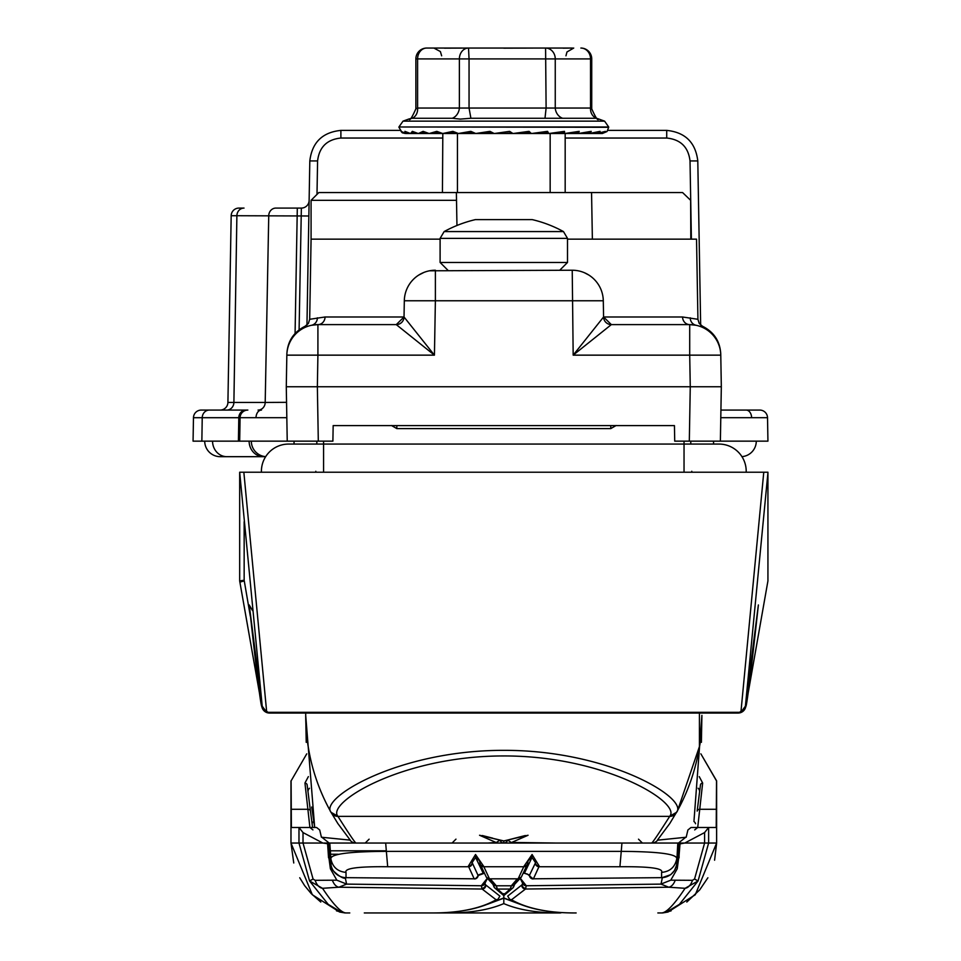 <?xml version="1.0" encoding="UTF-8"?>
<svg xmlns="http://www.w3.org/2000/svg" width="961" height="961" viewBox="0 0 961 961"><rect width="100%" height="100%" fill="white"/><g stroke="black" fill="none" stroke-linecap="round" stroke-linejoin="round"><path stroke-width="1.44" d="M261.404 471.274A27.208 27.208 0 0 1 288.612 444.066A27.208 27.208 0 0 0 261.428 472.223A27.208 27.208 0 0 1 261.404 471.274A27.208 27.208 0 0 0 261.428 472.223A27.208 27.208 0 0 1 261.404 471.274M746.204 471.274A27.208 27.208 0 0 0 718.996 444.066A27.208 27.208 0 0 1 746.192 472.223A27.208 27.208 0 0 0 746.204 471.274A27.208 27.208 0 0 1 746.192 472.223A27.208 27.208 0 0 0 746.204 471.274M691.788 471.274A27.208 27.208 0 0 0 691.812 472.223A27.208 27.208 0 0 1 691.788 471.274M315.821 471.274A27.208 27.208 0 0 1 315.809 472.223A27.208 27.208 0 0 0 315.821 471.274M563.47 231.577L444.138 231.577A124.293 124.293 0 0 1 475.395 219.613L532.214 219.613A124.293 124.293 0 0 1 563.47 231.577L567.507 238.388L440.102 238.388L440.102 262.461L567.507 262.461L559.746 270.233M584.444 272.732L588.925 275.098M567.507 239.157L696.533 239.157L697.926 319.292L682.55 316.986A7.772 7.159 90 0 0 689.71 324.614L611.34 324.614L573.176 355.15L603.58 316.986L682.55 316.986M440.102 239.157L311.076 239.157L309.682 319.292L325.058 316.986L404.028 316.986L404.317 300.769L404.028 316.986L434.432 355.15L396.268 324.614A7.772 7.772 0 0 0 404.028 316.986L396.268 324.614A7.772 7.772 90 0 0 404.04 316.986M611.352 324.614A7.772 7.772 0 0 1 603.58 316.986A7.772 7.772 0 0 0 611.352 324.614L603.58 316.986L603.292 300.769L435.381 300.769L434.432 355.15L317.911 355.15L317.358 386.766L318.307 441.147L332.89 441.147L333.167 425.603L674.442 425.603L674.718 441.147L689.313 441.147L690.262 386.766L286.282 386.766L286.834 355.15L286.282 386.766L287.231 441.147L239.673 441.147L240.082 417.699L238.796 417.699L238.412 441.147L249.127 441.147A15.532 14.283 90 0 0 263.41 456.679L220.249 456.679A15.532 15.532 0 0 1 204.717 441.147A15.532 15.532 0 0 0 220.249 456.679A15.532 15.532 0 0 1 204.717 441.147A15.532 15.532 0 0 0 220.249 456.679M318.307 441.147L287.231 441.147M690.226 317.815A7.772 7.448 101.9 0 0 696.088 325.274L696.088 325.274C704.605 326.62 704.605 326.62 696.088 325.274L689.71 324.614A31.076 31.076 0 0 1 720.774 355.15L689.71 355.15L690.262 386.766L721.327 386.766L720.774 355.15L721.327 386.766L720.378 441.147L689.313 441.147M456.379 192.548L456.511 200.32L311.076 200.32L318.848 192.548L682.574 192.548L690.635 200.32L690.815 239.157M317.382 317.815A7.772 7.448 78.1 0 1 311.52 325.274C303.003 326.62 303.003 326.62 311.52 325.274L317.911 324.614L317.911 355.15L286.834 355.15A31.076 31.076 0 0 1 317.911 324.614L396.268 324.614M418.696 275.098L423.885 272.443M429.519 270.798L572.227 270.233A31.076 31.076 0 0 1 603.292 300.769A31.076 31.076 0 0 0 572.227 270.233L573.176 355.15L689.71 355.15L689.71 324.614A31.076 31.076 0 0 1 720.774 355.15M286.858 354.008C287.579 341.263 293.67 332.013 305.118 326.235L306.727 326.055M435.381 270.233A31.076 31.076 0 0 0 404.317 300.769L435.381 300.769L435.381 270.233A31.076 31.076 0 0 0 404.317 300.769M317.911 324.614A7.772 7.159 90 0 0 325.058 316.986M456.511 200.32L456.955 225.487M663.246 912.83L668.003 912.037L695.283 894.751L716.63 843.037L716.63 780.885L700.857 753.832L716.51 780.885L716.221 827.493L708.629 827.493L708.629 843.037L698.058 880.973L679.379 904.361L666.586 912.037A15.532 15.532 90 0 1 661.348 912.95L657.841 912.95M364.291 912.95L560.035 912.95C537.259 913.01 518.52 909.887 503.804 903.604C489.089 909.887 470.349 913.01 447.574 912.95L364.291 912.95M339.605 912.037L341.023 912.037L328.23 904.361L309.562 880.973L298.979 843.037L290.979 843.037L312.325 894.739L339.605 912.037L344.362 912.83M322.92 843.037L303.015 843.037L313.07 879.027L315.16 880.312L336.83 880.18L330.392 868.792L328.662 855.975L331.052 865.2L330.92 859.146C329.695 854.161 348.17 851.566 386.358 851.362L387.691 866.738C358.057 866.426 344.17 868.312 346.008 872.384L346.02 877.657L474.181 878.798L468.379 866.113L475.527 854.509L483.647 866.257L489.461 878.822L518.147 878.822L523.973 866.257L532.082 854.509L539.229 866.113L533.427 878.798L661.6 877.657L661.6 872.384C663.643 868.336 649.756 866.462 619.917 866.738L539.109 866.738A3.724 3.688 19.4 0 1 535.373 863.05L529.475 875.243L535.373 863.05M518.063 903.436L503.804 897.946L503.804 895.616L512.838 887.964A3.724 3.688 44.4 0 1 510.171 889.057L497.438 889.057L503.804 894.703L510.171 889.057L511.36 885.778L517.174 879.003M561.692 912.53A3.724 3.628 -90 0 1 560.035 912.95L447.574 912.95A3.724 3.628 90 0 1 445.916 912.53M661.348 912.95C666.165 913.058 674.081 904.842 685.097 888.3L668.712 887.219L525.487 889.033L511.492 899.784C527.301 908.674 548.863 913.07 576.156 912.95C548.455 913.13 526.28 908.577 509.618 899.28L507.72 896.096L522.123 884.745L507.72 896.096M514.64 884.348L520.285 878.234L526.28 885.754L661.012 884.108L662.321 877.813M345.287 877.813L346.597 884.108L481.341 885.754L487.335 878.234L492.981 884.348M490.446 879.003L496.26 885.778L497.438 889.057A3.724 3.688 -44.4 0 1 494.771 887.964L493.954 886.835A3.724 3.652 -28.8 0 0 497.221 888.709M529.691 875.087A3.724 3.688 31.4 0 0 533.427 878.798L661.6 877.657A15.532 15.412 -178.7 0 0 676.568 865.2L678.947 855.975L677.229 868.792L670.778 880.18L692.461 880.312L694.551 879.027L704.593 843.037L704.593 832.574L708.629 827.493L691.031 827.493L687.908 829.98L686.274 836.851L678.466 843.037M525.835 888.372A3.724 3.616 -156.9 0 1 522.123 884.745L522.664 883.231A3.724 3.315 -179 0 0 526.28 885.754L525.487 889.033A3.724 3.688 -135.8 0 1 521.775 885.321M675.139 880.444A13.178 7.88 -86.5 0 1 668.712 887.219L661.012 884.108M487.744 904.181L503.804 898.175L519.865 904.181M503.804 903.604L503.804 897.946L489.545 903.436M486.963 877.873A3.724 3.712 -73.2 0 0 488.536 878.834L486.29 877.069A3.724 3.688 -31.5 0 0 489.461 878.822L518.147 878.822A3.724 3.688 31.5 0 0 521.33 877.069L527.385 864.287A3.724 3.688 19.4 0 0 527.529 863.699M621.935 843.037L385.685 843.037L386.358 851.362L621.25 851.362L621.935 843.037L677.805 843.037L676.568 865.2M619.917 866.738L621.25 851.362C659.666 851.602 678.154 854.197 676.688 859.134C674.91 867.194 669.877 871.615 661.6 872.384M346.008 872.384C337.731 871.615 332.698 867.194 330.92 859.146L329.803 843.037L373.216 843.037L323.833 843.037M678.874 857.825L680.016 843.866L684.773 843.037L651.63 843.037C652.399 843.001 658.417 834.112 669.697 816.37L669.805 816.177C681.481 802.699 605.13 755.742 503.72 755.947C401.902 755.887 326.38 802.675 337.816 816.177L337.924 816.37C349.191 834.112 355.21 843.001 355.978 843.037L488.092 843.037L495.96 842.437L479.551 835.253L503.804 840.923L528.069 835.253L511.648 842.437L519.517 843.037L651.63 843.037A7.772 7.76 90 0 0 657.672 840.154L686.178 837.235M499.888 896.096L485.497 884.745L499.888 896.096L498.002 899.28C481.341 908.577 459.154 913.13 431.453 912.95C458.745 913.07 480.308 908.674 496.116 899.784L482.122 889.033L338.897 887.219L322.512 888.3C333.539 904.842 341.455 913.058 346.272 912.95L349.78 912.95M291.099 780.885L306.751 753.832L291.099 780.885L291.387 827.493L298.979 827.493L303.015 832.574L322.836 843.037L327.593 843.686L328.542 857.825L328.482 850.797L330.2 860.924M369.108 839.181L365.216 843.037L385.685 843.037L329.803 843.037M330.176 860.588L328.878 843.037M679.079 857.825L679.127 850.797L677.493 860.588L678.73 843.037L683.776 843.037M704.593 832.574L684.773 843.037L716.63 843.037L714.588 860.215M699.248 776.62L702.659 783.035L697.71 827.493L694.683 829.908M312.926 829.908L309.91 827.493L304.949 783.035L308.361 776.62M303.015 832.574L303.015 843.037L298.979 843.037L298.979 827.493L316.589 827.493L319.701 829.98L321.334 836.851L329.142 843.037M310.439 811.108L312.577 827.493L310.439 811.096A3.111 2.234 -7.2 0 1 310.439 811.108L307.136 784.849L310.439 811.108A3.111 2.234 -7.2 0 0 308.289 809.294L291.195 809.294M716.413 809.294L699.32 809.294A3.111 2.234 7.2 0 0 697.169 811.096A3.111 2.234 7.2 0 1 697.169 811.096L700.473 784.849A3.111 2.234 7.1 0 1 702.659 783.035M331.052 865.2A15.532 15.412 -1.3 0 0 346.02 877.657L475.395 878.834A3.724 3.712 -105.2 0 0 478.134 875.243L479.155 874.63A3.724 3.147 36 0 1 478.806 875.267L475.395 878.834A3.724 3.712 -105.2 0 1 474.41 878.967L474.181 878.798A3.724 3.688 -31.4 0 0 477.917 875.087L472.139 862.57L477.917 875.087M485.834 885.321A3.724 3.688 135.8 0 1 482.122 889.033L481.341 885.754A3.724 3.315 179 0 0 484.957 883.231L485.497 884.745A3.724 3.616 156.9 0 1 481.773 888.372M346.597 884.108L338.897 887.219A13.178 7.88 -93.5 0 1 332.47 880.444M694.551 879.027L698.058 880.973L685.097 888.3A13.178 8.469 -86.1 0 0 692.461 880.312M341.023 912.037A15.532 15.532 90 0 0 346.272 912.95M315.16 880.312A13.178 8.469 -93.9 0 0 322.512 888.3L309.562 880.973L313.07 879.027M328.662 855.975A15.532 13.802 -4.1 0 0 329.911 860.083M336.83 880.18L346.356 883.964M329.251 855.975A15.532 13.778 171.3 0 0 329.323 856.587L329.323 856.587A15.532 13.778 171.3 0 0 329.443 857.2M330.776 864.275A15.532 13.742 167.2 0 0 330.896 864.876L331.677 867.591C328.89 867.723 342.933 880.756 346.056 877.837M676.832 864.275A15.532 13.742 12.8 0 1 676.712 864.876L678.286 856.587A15.532 13.778 8.7 0 1 678.178 857.2M678.358 855.975A15.532 13.778 8.7 0 1 678.286 856.587L678.55 854.713M678.947 855.975A15.532 13.802 -175.9 0 1 677.697 860.083M661.264 883.964L670.778 880.18M493.954 886.835L492.777 883.796A3.724 3.267 -20.9 0 1 492.633 883.327L490.903 880.696L487.323 878.63L484.957 883.231M522.664 883.231L520.285 878.63L516.706 880.684L514.976 883.327A3.724 3.267 20.9 0 1 514.844 883.796L516.706 880.684M490.903 880.696L492.777 883.796A3.724 3.267 -20.9 0 0 496.26 885.778L511.36 885.778A3.724 3.267 20.9 0 0 514.844 883.796L513.654 886.835A3.724 3.652 28.8 0 1 510.387 888.709M528.466 874.63L529.475 875.243A3.724 3.712 105.2 0 0 532.214 878.834L532.214 878.834A3.724 3.712 105.2 0 0 533.211 878.967L527.373 874.042L524.394 873.261L528.466 874.63A3.724 3.147 144 0 0 528.802 875.267M523.445 873.345L524.394 873.261L532.01 857.44L528.154 860.624L527.673 862.678A3.724 3.568 9.7 0 1 527.625 863.314L528.154 860.636M539.229 866.113A3.724 3.532 -171.3 0 1 535.469 862.57L532.01 857.44L532.082 854.509M479.155 874.63L483.215 873.237L475.599 857.44L472.139 862.57A3.724 3.532 -8.7 0 1 468.379 866.113M483.647 866.257A3.724 3.568 170.3 0 1 479.935 862.678L479.467 860.624L475.599 857.44L475.527 854.509M478.806 875.267L484.164 873.345M488.536 878.834L488.536 878.834A3.724 3.712 -73.2 0 0 489.605 879.003L488.536 878.834M479.479 860.66L480.236 864.287A3.724 3.688 -19.4 0 0 483.743 866.738L523.877 866.738A3.724 3.688 19.4 0 0 527.385 864.287L527.625 863.314A3.724 3.568 9.7 0 1 523.973 866.257M521.33 877.069L517.967 879.003A3.724 3.712 73.2 0 0 519.072 878.834L519.072 878.834A3.724 3.712 73.2 0 0 520.658 877.873M503.804 893.622L503.804 894.703M513.654 886.835L512.838 887.964A3.724 3.688 44.4 0 0 513.318 887.339M494.29 887.339A3.724 3.688 -44.4 0 0 494.771 887.964L503.804 895.616M511.492 899.784L509.618 899.28M498.002 899.28L496.116 899.784M312.073 823.745A7.772 4.276 173 0 1 313.706 821.451M308 791.732A7.772 5.442 173 0 1 309.466 788.236M693.902 821.451A7.772 4.276 -173 0 1 695.536 823.745M698.142 788.236A7.772 5.442 -173 0 1 699.608 791.732M304.949 783.035A3.111 2.234 -7.1 0 1 307.136 784.849L307.136 784.849M699.428 713.05L699.428 746.613L677.625 810.423L669.769 823.529L657.456 840.07M701.398 742.336L701.902 715.332M337.84 823.541L350.369 840.31L337.84 823.529L331.04 812.309C314.343 782.362 305.898 750.048 305.706 715.38L305.718 713.05A198.098 198.098 0 0 0 305.706 715.38L305.706 715.332M337.816 816.177L331.04 812.309C319.1 798.219 398.683 750.133 503.72 750.349C608.349 749.988 688.761 798.231 676.58 812.309A198.098 198.098 0 0 0 699.428 746.613C700.257 744.751 701.086 734.348 701.902 715.38L694.022 820.454M478.122 843.037L452.078 843.037L488.092 843.037L496.525 842.401L499.372 840.491M511.648 842.437L555.53 843.037M539.998 843.037L503.792 843.037L503.804 841.019L525.319 835.529M321.442 837.235L350.2 840.13M311.7 807.036L314.691 827.493L305.706 715.404L306.223 742.336M514.976 838.136L528.069 835.253M482.302 835.529L492.633 838.136M511.084 842.389L508.249 840.491M721.17 712.317L721.194 713.05L738.12 713.038A7.772 7.772 0 0 0 745.76 706.623L767.935 580.912L745.76 706.623A7.772 7.772 90 0 1 738.108 713.05L701.89 713.05M305.718 713.05L269.5 713.05L286.426 713.05L286.45 712.317M269.5 713.05A7.772 7.772 -90 0 1 261.848 706.623A7.772 7.772 0 0 0 269.5 713.05L269.5 713.05A7.772 7.772 -90 0 1 261.848 706.623C260.827 706.527 256.623 672.64 249.235 604.962L262.209 706.143L239.673 472.223L239.673 580.912L261.848 706.623A7.772 7.352 170 0 0 261.909 706.936M721.194 713.05L286.426 713.05M767.935 580.912L767.935 472.752L745.412 706.155A7.772 7.772 90 0 1 737.688 713.05L737.688 713.05A7.772 7.604 -90 0 0 740.907 712.317L763.767 472.223L767.935 472.223M239.673 472.223L243.842 472.223L266.714 712.317A7.772 7.604 90 0 0 269.933 713.05L269.909 713.05A7.772 7.772 -90 0 1 262.209 706.143A7.772 7.724 173.8 0 0 266.714 712.317L740.907 712.317A7.772 7.724 -173.8 0 0 745.412 706.143L758.373 604.962C750.985 672.64 746.781 706.527 745.76 706.623A7.772 7.772 90 0 1 738.108 713.05M252.515 610.583L249.247 605.034L262.269 706.647L262.906 708.641L269.044 713.002M266.762 712.377L262.197 706.155M250.304 616.145L244.154 580.228L239.673 580.912L239.673 472.752M243.842 472.223L763.767 472.223M690.719 441.147L690.827 444.066L718.996 444.066L684.04 444.066L684.04 441.147M316.782 444.066L316.89 441.147M239.673 580.912L239.926 582.33A7.772 0.625 170 0 1 244.286 580.985M745.412 706.155L740.847 712.377M738.565 713.002L744.715 708.617L745.328 706.731L758.373 604.962M521.403 133.507L515.913 133.219L529.799 132.846L528.814 132.162L513.39 133.495A2.33 2.318 -90 0 1 513.186 133.507L529.043 131.357L531.361 133.507L521.403 133.507L531.601 133.507L513.186 133.507L528.814 132.162L529.043 131.357M508.285 133.507L497.822 133.507M493.173 133.279A46.608 1.141 175.2 0 0 490.819 133.495L475.767 133.507L489.978 131.357L494.182 133.507L490.903 132.162M415.873 58.921L417.603 58.921A10.871 9.142 -90 0 1 426.756 48.05A10.871 10.871 0 0 0 415.873 58.921L415.873 108.869L417.603 108.04L459.382 108.04A10.871 9.045 -75 0 1 452.307 118.263L460.283 119.104L470.902 118.263L469.052 108.04L590.534 108.04L591.736 108.869C595.784 117.903 598.054 121.254 598.559 118.948L604.589 121.146L608.685 126.984L398.923 126.984L608.685 127.296L607.052 131.489L601.466 133.507L571.891 133.507M452.307 118.263L412.137 118.263A10.871 9.045 75 0 0 417.603 108.04L417.603 58.921L469.052 58.921L469.052 108.04L459.382 108.04L459.382 58.921A10.871 9.142 90 0 1 468.524 48.05L572.648 48.05M415.873 108.869C411.825 117.903 409.554 121.254 409.05 118.948L412.137 118.263M563.158 48.17L571.134 48.05M458.601 133.507A2.33 2.078 90 0 0 458.781 133.495L475.106 133.495L458.373 133.507L470.842 131.357L475.767 133.507L471.875 132.15L458.781 133.495L475.551 133.495M494.435 133.507L509.618 131.357L512.934 133.507L494.435 133.507A2.33 2.318 90 0 0 494.627 133.495L499.528 133.495M537.679 133.002L547.35 132.846L547.001 132.162A2.33 0.817 -95.3 0 0 547.025 132.15L531.601 133.507L547.554 131.357L548.791 133.507L532.442 133.507L549.019 133.507L532.442 133.507M555.71 132.942L563.314 132.846L563.626 132.162A2.33 1.213 -95.8 0 0 563.687 132.15L549.019 133.507L564.491 131.357L564.6 133.507L551.061 133.507L578.366 133.507L591.243 131.357L589.129 133.507L578.366 133.507L593.658 133.507M571.471 132.906L577.141 132.846A2.33 1.538 90 0 0 578.21 133.507L550.16 133.507L564.792 133.507L579.219 131.357L578.21 133.507L565.176 133.507L584.168 133.507M599.748 133.507L589.249 133.507L600.084 131.357L596.961 133.507L578.366 133.507L589.129 133.507L578.366 133.507L590.09 132.137A2.33 1.862 -98.3 0 0 591.243 131.357M572.071 133.507L597.045 133.507L605.466 131.357L601.43 133.507L601.202 132.918M406.119 133.507L410.575 133.507L406.119 132.053L406.143 133.507L401.662 131.837L405.242 133.495L402.311 132.822L401.001 131.357L406.119 133.507L404.893 131.357L410.491 133.507L442.817 133.507L438.24 132.15L429.375 133.495L442.36 133.495M410.575 133.507L412.353 131.357L418.239 133.507L413.879 132.125L410.635 133.495L417.939 133.495L410.635 133.495A2.33 0.769 90 0 1 410.575 133.507M418.467 133.495A2.33 1.165 90 0 1 418.359 133.507L423.116 131.357L429.074 133.507L424.702 132.15L418.467 133.495L428.798 133.495M429.243 133.507L436.799 131.357L442.625 133.507M457.448 192.548L457.448 133.507L442.817 133.507L452.907 131.357L458.373 133.507L454.145 132.15L442.973 133.495L457.688 133.495M584.324 133.507L593.55 133.507M602.391 133.447L565.176 133.507L599.688 133.507M606.992 131.537L602.367 133.507L565.176 133.507L565.176 192.548M550.16 192.548L550.16 133.507L601.466 133.507L607.04 131.501M426.756 48.05L458.805 48.05M503.804 48.17L535.782 48.05M444.45 48.17L468.524 48.05L469.052 58.921L555.254 58.921L555.254 108.04A10.871 9.574 -107.6 0 0 562.569 118.263L470.902 118.263M462.025 48.05L453.82 48.05M562.569 118.263L596.493 118.263A10.871 9.574 -72.4 0 1 590.534 108.04L590.534 58.921L591.736 58.921A10.871 10.871 0 0 0 580.864 48.05A10.871 9.67 90 0 1 590.534 58.921L555.254 58.921A10.871 9.67 90 0 0 545.584 48.05L546.112 108.04L544.995 118.263M596.493 118.263L598.559 118.948M472.175 132.186L471.587 132.162A2.33 0.901 -95.4 0 1 470.842 131.357M475.106 133.507L475.767 133.507A2.33 2.234 -90 0 1 474.217 132.846L471.587 132.162M491.395 132.282L476.212 133.495L490.819 133.495M505.858 132.942L494.627 133.495M547.001 132.162L531.793 133.495M563.626 132.162L549.199 133.495M577.141 132.846L578.102 132.162L564.96 133.495M584.612 132.882L578.498 133.495M600.084 131.357A2.33 2.09 -101.4 0 1 598.907 132.113L598.907 132.113A2.33 2.09 -101.4 0 1 598.547 132.162L589.357 133.495M605.466 131.357A2.33 2.246 -108.9 0 1 604.481 132.041L604.481 132.041A2.33 2.246 -108.9 0 1 603.796 132.162L599.448 133.219M454.361 132.174L453.928 132.162A2.33 1.297 -96 0 1 452.907 131.357M476.212 133.495A2.33 2.234 90 0 1 476.007 133.507L494.182 133.507A2.33 2.318 -90 0 1 492.561 132.846L489.978 131.357M507.168 133.219L511.324 132.846L509.618 131.357M594.739 132.858L596.421 132.846A2.33 0.781 90 0 0 596.961 133.507M508.237 133.507L509.714 133.507M547.121 132.15L547.025 132.15A2.33 0.817 -95.3 0 0 547.554 131.357M563.771 132.15L563.687 132.15A2.33 1.213 -95.8 0 0 564.491 131.357M578.102 132.162A2.33 1.574 -96.8 0 0 578.21 132.15L578.21 132.15A2.33 1.574 -96.8 0 0 579.219 131.357M401.902 131.993A2.33 2.318 -162.1 0 1 401.001 131.357M406.443 132.15A2.33 2.27 -111.9 0 1 404.893 131.357M413.975 132.162A2.33 2.126 -102.4 0 1 412.353 131.357M424.594 132.162A2.33 1.922 -98.8 0 1 423.116 131.357M438.072 132.162A2.33 1.634 -97 0 1 436.799 131.357M756.283 441.147A15.532 15.532 0 0 1 741.94 456.643A15.532 15.532 90 0 0 756.283 441.147A15.532 15.532 90 0 1 741.94 456.643A15.532 15.532 0 0 0 756.283 441.147L720.378 441.147L767.935 441.147L767.527 417.699L720.786 417.687M249.127 441.147L251.326 441.147A15.532 15.532 -90 0 0 265.68 456.643A15.532 15.532 0 0 1 251.326 441.147A15.532 15.532 -90 0 0 265.68 456.643L263.41 456.679M258.857 410.071L258.053 410.071A7.772 7.135 90 0 0 265.2 402.443L286.558 402.335M286.822 417.687L240.082 417.699A7.772 7.772 0 0 1 247.842 410.071L209.366 410.071L247.842 410.071A7.772 7.772 0 0 0 240.082 417.699M720.918 410.071L759.767 410.071A7.772 7.772 0 0 1 767.527 417.699M306.955 325.07L309.814 160.931C312.037 142.468 322.391 132.294 340.891 130.396L399.764 130.396M607.857 130.396L666.718 130.396C685.217 132.294 695.572 142.468 697.794 160.931L700.653 325.07M442.432 138.036L340.891 138.036L340.891 130.396C322.391 132.294 312.037 142.468 309.814 160.931L308.853 215.985L236.886 215.72L233.895 402.443L265.2 402.443L268.744 215.72A7.772 7.135 -90 0 1 275.879 208.081L301.358 208.081A7.772 7.772 0 0 0 309.13 200.453A7.772 7.772 0 0 1 301.358 208.081L299.099 329.827M691.391 239.157L690.022 160.931L697.794 160.931C695.572 142.468 685.217 132.294 666.718 130.396L666.718 138.036L565.176 138.036M231.181 215.72A7.772 7.772 0 0 1 238.941 208.081A7.772 7.772 0 0 0 231.181 215.72L236.886 215.72A7.772 7.135 -90 0 1 244.022 208.081L238.941 208.081A7.772 7.772 0 0 0 231.181 215.72L227.913 402.443L233.895 402.443A7.772 7.135 90 0 1 226.748 410.071M245.932 410.071A7.772 7.135 90 0 0 238.796 417.699L202.23 417.699A7.772 7.135 90 0 1 209.366 410.071L201.233 410.071A7.772 7.772 0 0 0 193.473 417.699L193.065 441.147L238.412 441.147M220.153 410.071A7.772 7.772 0 0 0 227.913 402.443M442.432 192.548L442.817 133.507A2.33 1.838 90 0 0 442.973 133.495L458.133 133.495M457.448 133.507L475.767 133.507M549.019 133.507L550.16 133.507M323.569 472.223L323.569 444.066L288.612 444.066M684.04 472.223L684.04 444.066L323.569 444.066L323.569 441.147M611.34 324.614A7.772 7.772 90 0 1 603.58 316.986M472.247 863.05A3.724 3.688 -19.4 0 1 468.5 866.738L387.691 866.738M666.586 912.037L668.003 912.037M290.979 780.885L290.979 843.037L290.979 780.885M716.63 843.037L716.51 780.885M330.344 854.245L338.164 854.245M480.08 863.699A3.724 3.688 -19.4 0 0 480.236 864.287L486.29 877.069M331.281 812.742L331.149 812.501A7.772 7.64 150.6 0 0 337.924 816.37L669.697 816.37A7.772 7.64 -150.6 0 0 676.46 812.501L676.328 812.742M669.805 816.177L676.58 812.309M355.978 843.037A7.772 7.76 -90 0 1 349.948 840.154M500.068 840.118A3.88 3.844 90 0 0 503.792 843.037A3.88 3.844 -90 0 0 507.54 840.118M616.157 425.495L610.776 428.606L616.157 425.495M396.833 425.603L396.833 428.606L391.451 425.495L396.833 428.606L610.776 428.606L610.776 425.603M244.154 580.228L244.154 521.751M409.05 118.948L403.019 121.146L604.589 121.146M402.311 132.822L405.794 133.495M406.179 133.495L410.179 133.495L406.179 133.495M458.781 133.495L459.802 133.495M511.324 132.846A2.33 2.318 90 0 0 512.934 133.507M529.799 132.846A2.33 2.234 90 0 0 531.361 133.507M547.35 132.846A2.33 2.078 90 0 0 548.791 133.507M563.314 132.846A2.33 1.838 90 0 0 564.6 133.507M588.3 132.846A2.33 1.177 90 0 0 589.129 133.507M457.46 133.267A2.33 2.066 -90 0 0 458.373 133.507M713.567 441.147L713.567 444.066L713.567 441.147M294.042 441.147L294.042 444.066L294.042 441.147M251.326 441.147A15.532 15.532 0 0 0 265.68 456.643M212.561 441.147A15.532 14.283 90 0 0 226.844 456.679M261.5 410.071A7.772 5.49 90 0 0 256.01 417.651M746.12 410.071A7.772 5.49 90 0 1 751.61 417.651M297.309 208.081L295.075 333.491M201.233 410.071A7.772 7.772 0 0 0 193.473 417.699L202.23 417.699L201.858 441.147M340.891 138.036C327.016 139.453 319.244 147.081 317.586 160.931L316.998 194.398M690.022 160.931C688.364 147.081 680.592 139.453 666.718 138.036M317.586 160.931L309.814 160.931M444.138 231.577L440.102 238.388M440.102 262.461L447.874 270.233M567.507 238.388L567.507 262.461M697.926 319.292L699.212 323.425L702.491 326.235C713.939 332.013 720.029 341.263 720.762 354.008M305.118 326.235L308.409 323.425L309.682 319.292M591.556 192.548L592.372 239.157M311.076 200.32L311.076 239.157M328.482 850.797L329.142 850.797M330.067 850.797L386.274 850.797M678.478 850.797L679.127 850.797M662.766 912.95L671.114 910.86M707.885 877.765L699.74 889.838L686.803 902.055M290.979 843.037L293.754 862.99M299.724 877.765L304.637 885.658L311.208 893.598L320.806 902.055M344.855 912.95L336.494 910.86M329.07 854.725L330.896 864.876M661.552 877.837L670.694 874.702L674.514 870.51L676.712 864.876M697.169 811.096L700.473 784.849M305.706 715.38L305.706 715.38A198.098 198.098 0 0 0 331.04 812.309M701.722 723.945L701.902 715.464M455.97 839.145L452.078 843.037M479.551 835.265L503.804 841.019M638.512 839.181L642.392 843.037M239.926 582.33L261.848 706.623M565.957 55.822L566.978 51.966L573.729 48.05M402.335 132.834L398.923 127.296M441.652 55.822L440.378 51.558L433.891 48.05M591.736 58.921L591.736 108.869M403.019 121.146L398.923 126.984M578.21 132.15L564.792 133.507M598.907 132.113L589.249 133.507M597.045 133.507L603.844 132.15"/></g></svg>
